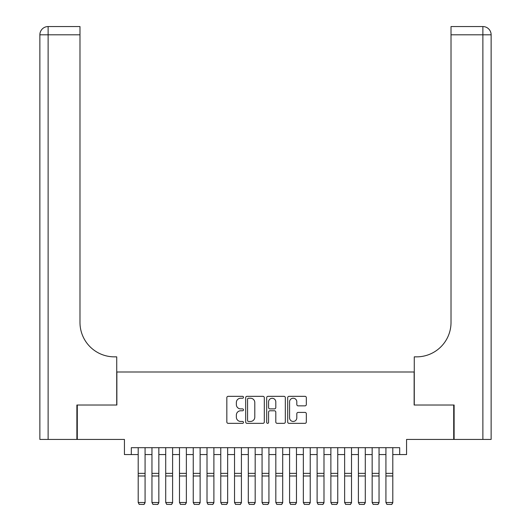 <?xml version="1.0" encoding="UTF-8"?>
<svg xmlns="http://www.w3.org/2000/svg" width="531" height="531" viewBox="0 0 531 531"><rect width="100%" height="100%" fill="white"/><g stroke="black" fill="none" stroke-linecap="round" stroke-linejoin="round"><path stroke-width="0.8" d="M243.483 397.274A0.943 0.943 0 0 0 242.534 396.332L228.184 396.332A1.354 1.354 0 0 0 226.83 397.679L226.83 421.999A1.354 1.354 0 0 0 228.184 423.346L242.534 423.346A0.943 0.943 0 0 0 243.483 422.404A0.943 0.943 0 0 0 242.534 421.455L240.676 421.455A4.321 4.321 0 0 1 236.355 417.134L236.355 415.109A4.321 4.321 0 0 1 240.676 410.782L242.534 410.782A0.943 0.943 0 0 0 243.483 409.839A0.943 0.943 0 0 0 242.534 408.89L240.676 408.89A4.321 4.321 0 0 1 236.355 404.569L236.355 402.544A4.321 4.321 0 0 1 240.676 398.223L242.534 398.223A0.943 0.943 0 0 0 243.483 397.274M304.98 405.85A1.354 1.354 0 0 0 306.334 404.503L306.334 397.679A1.354 1.354 0 0 0 304.98 396.332L289.037 396.332A1.354 1.354 0 0 0 287.689 397.679L287.689 421.999A1.354 1.354 0 0 0 289.037 423.346L304.98 423.346A1.354 1.354 0 0 0 306.334 421.999L306.334 413.755A1.354 1.354 0 0 0 304.98 412.408L298.156 412.408A1.354 1.354 0 0 0 296.809 413.755L296.809 417.844A3.611 3.611 0 0 1 293.192 421.455A3.611 3.611 0 0 1 289.581 417.844L289.581 401.834A3.611 3.611 0 0 1 293.192 398.223A3.611 3.611 0 0 1 296.809 401.834L296.809 404.503A1.354 1.354 0 0 0 298.156 405.85L304.98 405.85M131.316 454.569L131.316 447.686L399.684 447.686L399.684 454.569L406.567 454.569L406.567 439.429L453.706 439.429L453.706 405.02L414.134 405.02L414.134 371.992L116.866 371.992L116.866 405.02L77.294 405.02L77.294 439.429L124.433 439.429L124.433 454.569L138.199 454.569M264.319 397.679A1.354 1.354 0 0 0 262.964 396.332L247.028 396.332A1.354 1.354 0 0 0 245.674 397.679L245.674 421.999A1.354 1.354 0 0 0 247.028 423.346L262.964 423.346A1.354 1.354 0 0 0 264.319 421.999L264.319 397.679M268.036 396.332L283.972 396.332A1.354 1.354 0 0 1 285.326 397.679L285.326 421.999A1.354 1.354 0 0 1 283.972 423.346L277.149 423.346A1.354 1.354 0 0 1 275.801 421.999L275.801 412.136A1.354 1.354 0 0 0 274.447 410.782L269.927 410.782A1.354 1.354 0 0 0 268.573 412.136L268.573 422.404A0.943 0.943 0 0 1 267.631 423.346A0.943 0.943 0 0 1 266.681 422.404L266.681 397.679A1.354 1.354 0 0 1 268.036 396.332M145.076 454.569L151.959 454.569M158.842 454.569L165.718 454.569M172.602 454.569L179.485 454.569M186.368 454.569L193.244 454.569M200.127 454.569L207.01 454.569M213.893 454.569L220.77 454.569M227.653 454.569L234.536 454.569M241.413 454.569L248.296 454.569M255.179 454.569L262.062 454.569M268.938 454.569L275.821 454.569M282.704 454.569L289.587 454.569M296.464 454.569L303.347 454.569M310.23 454.569L317.107 454.569M323.99 454.569L330.873 454.569M337.756 454.569L344.632 454.569M351.515 454.569L358.398 454.569M365.282 454.569L372.158 454.569M379.041 454.569L385.924 454.569M392.801 454.569L399.684 454.569M248.515 398.223A0.943 0.943 0 0 0 247.565 399.166L247.565 420.512A0.943 0.943 0 0 0 248.515 421.455L250.473 421.455A4.321 4.321 0 0 0 254.794 417.134L254.794 402.544A4.321 4.321 0 0 0 250.473 398.223L248.515 398.223M275.801 401.901A3.611 3.611 0 0 0 272.184 398.29A3.611 3.611 0 0 0 268.573 401.901L268.573 407.542A1.354 1.354 0 0 0 269.927 408.89L274.447 408.89A1.354 1.354 0 0 0 275.801 407.542L275.801 401.901M145.076 447.686L145.076 502.738L144.047 504.45L139.228 504.35L144.047 504.45M139.228 504.45L138.199 502.492L145.076 502.492L144.047 504.35M138.199 447.686L138.199 502.492L139.228 504.35M76.882 405.02L116.727 405.02L116.727 356.852L114.384 356.852A34.409 34.409 0 0 1 79.982 322.443L79.982 34.807L48.122 34.807L48.122 439.429L76.882 439.429L76.882 405.02M48.122 439.429L39.865 439.429L39.865 34.807A8.257 8.257 0 0 1 48.122 26.55L79.982 26.55L79.982 34.807M114.384 356.852A34.409 34.409 0 0 1 79.982 322.443M48.122 26.55A8.257 8.257 0 0 0 39.865 34.807L48.122 34.807L48.122 26.55M491.135 439.429L491.135 34.807L491.135 439.429L454.118 439.429L454.118 405.02L414.273 405.02L414.273 356.852L416.616 356.852A34.409 34.409 0 0 0 451.018 322.443L451.018 26.55L482.878 26.55A8.257 8.257 0 0 1 491.135 34.807L491.135 356.852M416.616 356.852A34.409 34.409 0 0 0 451.018 322.443M482.878 439.429L482.878 26.55A8.257 8.257 0 0 1 491.135 34.807L451.018 34.807M158.842 447.686L158.842 502.738L157.807 504.45L152.988 504.35L157.807 504.45M152.988 504.45L151.959 502.492L158.842 502.492L157.807 504.35M151.959 447.686L151.959 502.492L152.988 504.35M172.602 447.686L172.602 502.738L171.573 504.45L166.754 504.35L171.573 504.45M166.754 504.45L165.718 502.492L172.602 502.492L171.573 504.35M165.718 447.686L165.718 502.492L166.754 504.35M186.368 447.686L186.368 502.738L185.332 504.45L180.513 504.35L185.332 504.45M180.513 504.45L179.485 502.492L186.368 502.492L185.332 504.35M179.485 447.686L179.485 502.492L180.513 504.35M200.127 447.686L200.127 502.738L199.098 504.45L194.28 504.35L199.098 504.45M194.28 504.45L193.244 502.492L200.127 502.492L199.098 504.35M193.244 447.686L193.244 502.492L194.28 504.35M213.893 447.686L213.893 502.738L212.858 504.45L208.039 504.35L212.858 504.45M208.039 504.45L207.01 502.492L213.893 502.492L212.858 504.35M207.01 447.686L207.01 502.492L208.039 504.35M227.653 447.686L227.653 502.738L226.618 504.45L221.805 504.35L226.618 504.45M221.805 504.45L220.77 502.492L227.653 502.492L226.618 504.35M220.77 447.686L220.77 502.492L221.805 504.35M241.413 447.686L241.413 502.738L240.384 504.45L235.565 504.35L240.384 504.45M235.565 504.45L234.536 502.492L241.413 502.492L240.384 504.35M234.536 447.686L234.536 502.492L235.565 504.35M255.179 447.686L255.179 502.738L254.143 504.45L249.331 504.35L254.143 504.45M249.331 504.45L248.296 502.492L255.179 502.492L254.143 504.35M248.296 447.686L248.296 502.492L249.331 504.35M268.938 447.686L268.938 502.738L267.909 504.45L263.091 504.35L267.909 504.45M263.091 504.45L262.062 502.492L268.938 502.492L267.909 504.35M262.062 447.686L262.062 502.492L263.091 504.35M282.704 447.686L282.704 502.738L281.669 504.45L276.857 504.35L281.669 504.45M276.857 504.45L275.821 502.492L282.704 502.492L281.669 504.35M275.821 447.686L275.821 502.492L276.857 504.35M296.464 447.686L296.464 502.738L295.435 504.45L290.616 504.35L295.435 504.45M290.616 504.45L289.587 502.492L296.464 502.492L295.435 504.35M289.587 447.686L289.587 502.492L290.616 504.35M310.23 447.686L310.23 502.738L309.195 504.45L304.382 504.35L309.195 504.45M304.382 504.45L303.347 502.492L310.23 502.492L309.195 504.35M303.347 447.686L303.347 502.492L304.382 504.35M323.99 447.686L323.99 502.738L322.961 504.45L318.142 504.35L322.961 504.45M318.142 504.45L317.107 502.492L323.99 502.492L322.961 504.35M317.107 447.686L317.107 502.492L318.142 504.35M337.756 447.686L337.756 502.738L336.72 504.45L331.902 504.35L336.72 504.45M331.902 504.45L330.873 502.492L337.756 502.492L336.72 504.35M330.873 447.686L330.873 502.492L331.902 504.35M351.515 447.686L351.515 502.738L350.487 504.45L345.668 504.35L350.487 504.45M345.668 504.45L344.632 502.492L351.515 502.492L350.487 504.35M344.632 447.686L344.632 502.492L345.668 504.35M365.282 447.686L365.282 502.738L364.246 504.45L359.427 504.35L364.246 504.45M359.427 504.45L358.398 502.492L365.282 502.492L364.246 504.35M358.398 447.686L358.398 502.492L359.427 504.35M379.041 447.686L379.041 502.738L378.012 504.45L373.193 504.35L378.012 504.45M373.193 504.45L372.158 502.492L379.041 502.492L378.012 504.35M372.158 447.686L372.158 502.492L373.193 504.35M392.801 447.686L392.801 502.738L391.772 504.45L386.953 504.35L391.772 504.45M386.953 504.45L385.924 502.492L392.801 502.492L391.772 504.35M385.924 447.686L385.924 502.492L386.953 504.35M145.076 473.373L138.199 473.373M145.076 475.982L138.199 475.982M158.842 473.373L151.959 473.373M158.842 475.982L151.959 475.982M172.602 473.373L165.718 473.373M172.602 475.982L165.718 475.982M186.368 473.373L179.485 473.373M186.368 475.982L179.485 475.982M200.127 473.373L193.244 473.373M200.127 475.982L193.244 475.982M213.893 473.373L207.01 473.373M213.893 475.982L207.01 475.982M227.653 473.373L220.77 473.373M227.653 475.982L220.77 475.982M241.413 473.373L234.536 473.373M241.413 475.982L234.536 475.982M255.179 473.373L248.296 473.373M255.179 475.982L248.296 475.982M268.938 473.373L262.062 473.373M268.938 475.982L262.062 475.982M282.704 473.373L275.821 473.373M282.704 475.982L275.821 475.982M296.464 473.373L289.587 473.373M296.464 475.982L289.587 475.982M310.23 473.373L303.347 473.373M310.23 475.982L303.347 475.982M323.99 473.373L317.107 473.373M323.99 475.982L317.107 475.982M337.756 473.373L330.873 473.373M337.756 475.982L330.873 475.982M351.515 473.373L344.632 473.373M351.515 475.982L344.632 475.982M365.282 473.373L358.398 473.373M365.282 475.982L358.398 475.982M379.041 473.373L372.158 473.373M379.041 475.982L372.158 475.982M392.801 473.373L385.924 473.373M392.801 475.982L385.924 475.982"/></g></svg>
